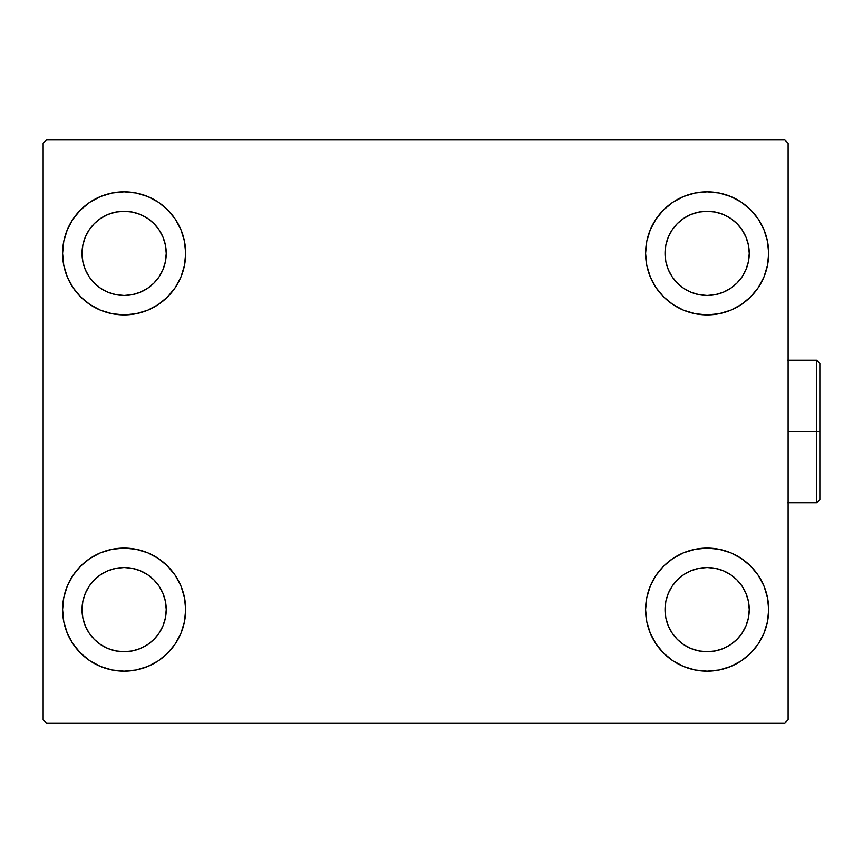 <?xml version="1.0" encoding="UTF-8"?>
<svg xmlns="http://www.w3.org/2000/svg" width="863" height="863" viewBox="0 0 863 863"><rect width="100%" height="100%" fill="white"/><g stroke="black" fill="none" stroke-linecap="round" stroke-linejoin="round"><path stroke-width="1.29" d="M62.589 609.645A61.543 61.543 0 0 1 124.121 548.102A61.543 61.543 0 0 1 185.664 609.645L184.477 621.651L180.982 633.194L175.297 643.83L167.638 653.162L158.317 660.81L147.67 666.495L136.127 670.001L124.121 671.187L112.114 670.001L100.572 666.495L89.935 660.81L80.604 653.162L72.956 643.83L67.271 633.194L63.765 621.651L62.589 609.645L63.765 597.638L67.271 586.096L72.956 575.448L80.604 566.128L89.935 558.469L100.572 552.784L112.114 549.289L124.121 548.102L136.127 549.289L147.67 552.784L158.317 558.469L167.638 566.128L175.297 575.448L180.982 586.096L184.477 597.638L185.664 609.645A61.543 61.543 0 0 1 124.121 671.187A61.543 61.543 0 0 1 62.589 609.645L63.765 597.638L67.271 586.096M645.6 253.355A61.543 61.543 0 0 1 707.131 191.813A61.543 61.543 0 0 1 768.674 253.355L767.487 265.362L763.992 276.904L758.307 287.552L750.648 296.872L741.328 304.531L730.681 310.216L719.138 313.711L707.131 314.898L695.125 313.711L683.582 310.216L672.946 304.531L663.615 296.872L655.966 287.552L650.281 276.904L646.775 265.362L645.6 253.355L646.775 241.349L650.281 229.806L655.966 219.17L663.615 209.838L672.946 202.19L683.582 196.505L695.125 192.999L707.131 191.813L719.138 192.999L730.681 196.505L741.328 202.19L750.648 209.838L758.307 219.17L763.992 229.806L767.487 241.349L768.674 253.355A61.543 61.543 0 0 1 707.131 314.898A61.543 61.543 0 0 1 645.6 253.355M645.6 609.645A61.543 61.543 0 0 1 707.131 548.102A61.543 61.543 0 0 1 768.674 609.645L767.487 621.651L763.992 633.194L758.307 643.83L750.648 653.162L741.328 660.81L730.681 666.495L719.138 670.001L707.131 671.187L695.125 670.001L683.582 666.495L672.946 660.81L663.615 653.162L655.966 643.83L650.281 633.194L646.775 621.651L645.6 609.645L646.775 597.638L650.281 586.096L655.966 575.448L663.615 566.128L672.946 558.469L683.582 552.784L695.125 549.289L707.131 548.102L719.138 549.289L730.681 552.784L741.328 558.469L750.648 566.128L758.307 575.448L763.992 586.096L767.487 597.638L768.674 609.645A61.543 61.543 0 0 1 707.131 671.187A61.543 61.543 0 0 1 645.6 609.645M62.589 253.355A61.543 61.543 0 0 1 124.121 191.813A61.543 61.543 0 0 1 185.664 253.355L184.477 265.362L180.982 276.904L175.297 287.552L167.638 296.872L158.317 304.531L147.67 310.216L136.127 313.711L124.121 314.898L112.114 313.711L100.572 310.216L89.935 304.531L80.604 296.872L72.956 287.552L67.271 276.904L63.765 265.362L62.589 253.355L63.765 241.349L67.271 229.806L72.956 219.17L80.604 209.838L89.935 202.19L100.572 196.505L112.114 192.999L124.121 191.813L136.127 192.999L147.67 196.505L158.317 202.19L167.638 209.838L175.297 219.17L180.982 229.806L184.477 241.349L185.664 253.355A61.543 61.543 0 0 1 124.121 314.898A61.543 61.543 0 0 1 62.589 253.355L63.765 241.349L67.271 229.806M82.017 253.355A42.104 42.104 0 0 1 124.121 211.252A42.104 42.104 0 0 1 166.235 253.355A42.104 42.104 0 0 1 124.121 295.459A42.104 42.104 0 0 1 82.017 253.355L82.826 245.146L85.221 237.249L89.116 229.968L94.347 223.582L100.734 218.35L108.015 214.456L115.912 212.061L124.121 211.252L132.341 212.061L140.238 214.456L147.519 218.35L153.894 223.582L159.137 229.968L163.021 237.249L165.426 245.146L166.235 253.355L165.426 261.575L163.021 269.472L159.137 276.753L153.894 283.129L147.519 288.371L140.238 292.255L132.341 294.65L124.121 295.459L115.912 294.65L108.015 292.255L100.734 288.371L94.347 283.129L89.116 276.753L85.221 269.472L82.826 261.575L82.017 253.355M665.028 609.645A42.104 42.104 0 0 1 707.131 567.541A42.104 42.104 0 0 1 749.246 609.645A42.104 42.104 0 0 1 707.131 651.748A42.104 42.104 0 0 1 665.028 609.645L665.837 601.425L668.232 593.528L672.126 586.247L677.358 579.871L683.744 574.629L691.026 570.745L698.922 568.35L707.131 567.541L715.351 568.35L723.248 570.745L730.53 574.629L736.905 579.871L742.148 586.247L746.031 593.528L748.437 601.425L749.246 609.645L748.437 617.854L746.031 625.751L742.148 633.032L736.905 639.418L730.53 644.65L723.248 648.545L715.351 650.939L707.131 651.748L698.922 650.939L691.026 648.545L683.744 644.65L677.358 639.418L672.126 633.032L668.232 625.751L665.837 617.854L665.028 609.645M665.028 253.355A42.104 42.104 0 0 1 707.131 211.252A42.104 42.104 0 0 1 749.246 253.355A42.104 42.104 0 0 1 707.131 295.459A42.104 42.104 0 0 1 665.028 253.355L665.837 245.146L668.232 237.249L672.126 229.968L677.358 223.582L683.744 218.35L691.026 214.456L698.922 212.061L707.131 211.252L715.351 212.061L723.248 214.456L730.53 218.35L736.905 223.582L742.148 229.968L746.031 237.249L748.437 245.146L749.246 253.355L748.437 261.575L746.031 269.472L742.148 276.753L736.905 283.129L730.53 288.371L723.248 292.255L715.351 294.65L707.131 295.459L698.922 294.65L691.026 292.255L683.744 288.371L677.358 283.129L672.126 276.753L668.232 269.472L665.837 261.575L665.028 253.355M82.017 609.645A42.104 42.104 0 0 1 124.121 567.541A42.104 42.104 0 0 1 166.235 609.645A42.104 42.104 0 0 1 124.121 651.748A42.104 42.104 0 0 1 82.017 609.645L82.826 601.425L85.221 593.528L89.116 586.247L94.347 579.871L100.734 574.629L108.015 570.745L115.912 568.35L124.121 567.541L132.341 568.35L140.238 570.745L147.519 574.629L153.894 579.871L159.137 586.247L163.021 593.528L165.426 601.425L166.235 609.645L165.426 617.854L163.021 625.751L159.137 633.032L153.894 639.418L147.519 644.65L140.238 648.545L132.341 650.939L124.121 651.748L115.912 650.939L108.015 648.545L100.734 644.65L94.347 639.418L89.116 633.032L85.221 625.751L82.826 617.854L82.017 609.645M784.866 139.989L46.386 139.989L43.15 143.236L43.15 719.764L46.386 723.011L784.866 723.011L788.113 719.764L788.113 143.236L784.866 139.989L46.386 139.989L43.15 143.236L43.15 719.764L46.386 723.011L784.866 723.011L788.113 719.764L788.113 143.236L784.866 139.989M72.956 575.448L80.604 566.128M80.604 653.162L72.956 643.83M67.271 633.194L63.765 621.651M750.648 209.838L758.307 219.17M763.992 229.806L767.487 241.349M768.674 253.355L767.487 265.362L763.992 276.904M758.307 287.552L750.648 296.872M750.648 566.128L758.307 575.448M763.992 586.096L767.487 597.638M768.674 609.645L767.487 621.651L763.992 633.194M758.307 643.83L750.648 653.162M72.956 219.17L80.604 209.838M80.604 296.872L72.956 287.552M67.271 276.904L63.765 265.362M167.638 296.872L158.317 304.531M158.317 202.19L167.638 209.838L175.297 219.17M672.946 660.81L663.615 653.162L655.966 643.83M663.615 566.128L672.946 558.469M655.966 219.17L663.615 209.838L672.946 202.19M175.297 643.83L167.638 653.162L158.317 660.81M184.477 241.349L180.982 229.806M100.572 196.505L89.935 202.19M646.775 621.651L650.281 633.194M730.681 666.495L741.328 660.81M695.125 192.999L691.953 193.722M663.615 296.872L672.946 304.531M167.638 566.128L158.317 558.469M136.127 670.001L139.31 669.278M816.614 431.5L816.614 502.762L816.614 431.5L788.113 431.5L816.614 431.5L816.614 360.238L816.614 431.5L819.85 431.5L816.614 431.5M819.85 499.515L819.85 431.5L819.85 499.515L816.614 502.762L787.455 502.762M819.85 363.485L819.85 431.5L819.85 363.485L816.614 360.238L819.85 363.485M787.455 360.238L816.614 360.238"/></g></svg>
